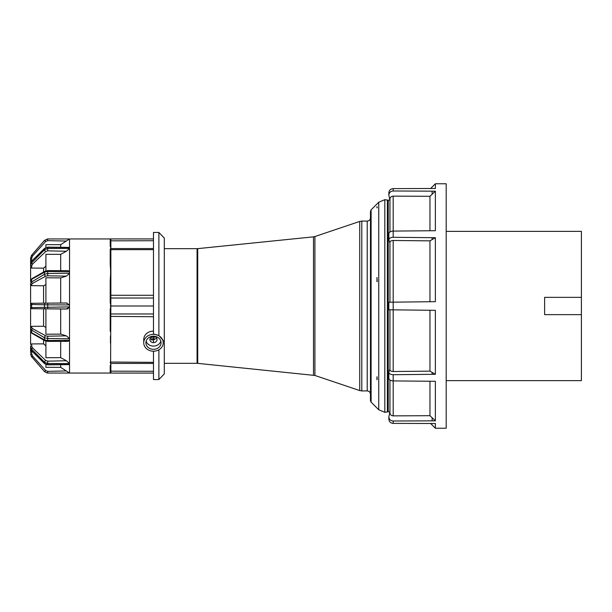 <?xml version="1.0" encoding="UTF-8"?>
<svg xmlns="http://www.w3.org/2000/svg" width="612" height="612" viewBox="0 0 612 612"><rect width="100%" height="100%" fill="white"/><g stroke="black" fill="none" stroke-linecap="round" stroke-linejoin="round"><path stroke-width="0.92" d="M446.186 231.367L581.4 231.367L581.4 380.633L446.186 380.633M581.4 297.348L544.619 297.348L544.619 314.652L581.4 314.652M387.388 411.922L384.818 412.327L384.818 199.673L387.388 200.078L387.388 411.922L388.238 411.83L388.238 200.17L389.89 200.017M377.183 378.285L376.961 379.815L376.961 376.755L377.183 378.285M376.961 281.635L376.961 277.45L377.206 281.635M376.961 207.812L376.961 206.695L377.206 207.812M371.102 209.855L371.102 402.145L370.467 400.615L370.467 211.385L371.102 209.855L378.752 202.205L378.752 409.795L384.818 412.327M370.467 243.66L370.467 394.159L370.467 243.66M158.891 379.555L153.482 379.555L153.482 351.212A9.738 8.43 180 0 0 163.213 342.781L163.213 340.517L158.891 335.544L153.482 334.022L153.482 232.445L158.891 232.445L164.299 238.091L164.299 373.909L158.891 379.555L158.891 349.789M158.891 232.445L158.891 335.544M163.213 342.781A9.738 8.43 180 0 0 153.482 334.343A9.738 8.43 180 0 0 143.744 342.781A9.738 8.43 180 0 0 153.482 351.212M153.482 373.068L110.214 373.068L153.482 373.068M110.864 373.068A0.65 0.65 0 0 1 110.214 372.417C110.718 373.274 110.718 373.274 110.214 372.417C110.718 373.274 110.718 373.274 110.214 372.417C110.718 373.274 110.718 373.274 110.214 372.417C110.718 373.274 110.718 373.274 110.214 372.417L110.214 365.716L110.214 372.417A0.65 0.65 0 0 0 110.864 373.068L110.864 364.063L110.214 365.716M110.214 249.75L110.214 264.866L110.214 249.971L110.864 249.65L110.864 247.937L110.489 248.686M110.634 238.978A0.65 0.65 0 0 1 110.864 238.932L153.482 238.932L110.864 238.932A0.65 0.65 0 0 0 110.214 239.583L110.214 246.284L110.214 239.583C110.718 238.726 110.718 238.726 110.214 239.583C110.718 238.726 110.718 238.726 110.214 239.583C110.718 238.726 110.718 238.726 110.214 239.583A0.65 0.65 0 0 1 110.367 239.162M153.482 249.65L110.864 249.65L110.864 295.282L110.214 295.611L110.214 302.527L110.214 280.717C110.718 274.933 110.718 269.647 110.214 264.866M110.214 309.473L110.214 331.283L110.214 309.473L110.864 306L110.214 302.527M110.451 343.049L110.451 335.866M110.604 363.574L110.864 298.029L153.482 298.029M31.671 308.716L30.6 307.629L30.6 327.29L31.671 326.326L31.725 327.611L32.551 328.629L45.663 335.789L47.705 336.202L47.721 338.52L69.538 338.757L69.538 306.88L30.6 307.629L30.6 304.424L31.656 304.478L31.656 307.522A1.201 0.887 -91.9 0 0 32.551 308.723L43.582 308.815L43.582 326.234L45.908 327.382M30.6 331.299L30.6 344.502L31.671 343.921L31.725 346.155L32.551 347.922L45.663 360.43L47.705 361.164L47.721 363.482L69.538 363.62L69.538 340.287L47.721 340.524L44.447 339.828L31.656 332.698L30.6 331.329L30.6 328.598L31.656 330.067L31.656 332.698A1.201 0.78 -62.6 0 0 31.969 333.349L30.6 331.329M60.68 364.813L60.68 367.345L69.538 373.037L69.538 364.5L47.721 364.637L44.447 363.375L31.656 350.722L30.6 348.297L30.6 346.721L31.656 349.2L31.656 350.722A1.201 0.467 -47.1 0 0 31.725 350.898L30.6 348.297M69.538 307.079L66.348 309.014L45.663 308.838L67.121 308.961M67.787 308.808L68.207 308.639M67.006 303.024L45.663 303.162L66.348 302.986L69.538 304.921L69.538 273.243L47.721 273.48L44.447 274.283L31.656 281.933L30.6 283.402L30.6 307.607M45.908 247.485L45.908 244.647L60.68 244.655L69.538 238.963L47.721 238.955L69.538 238.955L69.538 247.5L47.721 247.363L47.721 248.518L44.447 249.841L31.656 262.8L30.6 265.279L30.6 267.543M69.538 271.552L67.955 270.634L47.728 270.626L47.721 271.476L69.538 271.713L69.538 248.388L47.721 248.518L47.705 250.836L45.663 251.57A1.622 0.558 -133.8 0 1 44.447 249.841L44.447 248.625L47.736 247.133L69.538 247.409M45.908 303.162L45.908 277.779L60.68 277.894L60.68 303.032L47.705 303.147L47.721 304.845L69.538 304.921M110.214 246.284L110.466 247.172M110.673 238.955L69.538 238.955M110.451 276.134L110.214 280.717M146.146 341.152A7.574 6.556 180 0 0 153.482 346.094A7.574 6.556 180 0 0 160.818 341.152M153.482 336.439A3.573 3.091 180 0 0 149.909 339.53A3.573 3.091 180 0 0 153.482 342.621A3.573 3.091 180 0 0 157.047 339.53A3.573 3.091 180 0 0 153.482 336.439M153.482 331.1A9.738 8.43 180 0 0 143.744 339.53L143.744 342.781M153.482 349.337A7.574 6.556 0 0 1 145.908 342.781A7.574 6.556 0 0 1 153.482 336.218A7.574 6.556 0 0 1 161.055 342.781A7.574 6.556 0 0 1 153.482 349.337M152.074 336.692L152.074 340.165L150.139 338.451M152.128 339.522L154.079 339.706L156.657 338.115M152.074 340.165L152.005 336.715M154.017 336.478L154.079 339.706M60.68 244.655L60.68 247.187M45.908 270.871L45.908 254.286L60.68 254.355L60.68 270.642M45.908 308.838L60.68 308.968L60.68 334.106L45.908 334.221L45.908 308.838M45.908 341.129L45.908 357.714L60.68 357.645L66.348 360.736L69.538 363.513M60.68 341.358L60.68 357.645M45.908 364.515L45.908 367.353L60.68 367.345M30.6 345.971L30.6 351.403L31.671 351.349L31.725 353.927L32.551 355.977L45.663 370.49L47.705 371.346L47.721 373.045L69.538 373.045L68.865 372.578M64.053 340.341L66.417 341.106M69.538 248.487L66.348 251.264L60.68 254.355M69.538 273.411L66.348 276.134L60.68 277.894M60.68 334.106L66.348 335.866L69.538 338.589M69.538 340.448L67.947 341.366M69.538 364.591L47.736 364.867L47.721 363.482L44.447 362.159L44.447 363.375A1.622 0.635 -47.4 0 0 44.546 363.62M30.6 327.29L30.6 330.12M66.348 241.052L47.705 240.654L47.721 238.955L44.447 240.455L31.656 255.242L30.6 258.073L30.6 260.597L30.6 257.981M30.6 266.067L30.6 260.597L31.671 260.651L30.6 260.597M30.6 263.703L31.717 261.11A1.201 0.467 47.1 0 0 31.656 261.278L30.6 263.703L30.6 265.279A1.14 0.543 -178.2 0 0 31.725 265.845L31.671 268.079L43.582 268.14L45.908 266.128M30.6 281.076L30.6 267.498L31.671 268.079M30.6 280.701L30.6 281.88M30.6 347.233L30.6 346.14M30.6 351.403L30.6 352.787M47.705 240.654L45.663 241.511L32.551 256.023L31.725 258.073L31.671 260.651L32.184 260.651M43.582 272.026L43.582 268.14M45.908 284.618L43.582 285.766L43.582 303.185L31.671 303.284L45.663 303.162A1.622 1.186 92.2 0 0 44.447 304.784L47.721 304.845L47.705 308.853M31.671 343.921L43.582 343.86L43.582 339.974M43.582 343.86L45.908 345.872M32.184 351.349L31.549 351.349M31.671 326.326L43.582 326.234M66.348 276.134L47.705 275.798L45.663 276.211L32.551 283.371L31.725 284.389L31.671 285.674L43.582 285.766M31.671 285.674L30.6 284.71M30.6 304.371L31.671 303.284M44.546 248.38A1.622 0.635 47.4 0 0 44.447 248.625L31.656 261.278L31.656 262.8A1.201 0.421 -133.9 0 0 32.551 264.078L31.725 265.845A1.14 0.543 1.8 0 1 31.579 265.837M45.663 241.511L44.447 240.455L31.288 255.732M47.399 238.971L44.447 240.455M30.6 354.019L31.656 356.758L44.447 371.545L31.288 356.268M45.663 370.49L44.447 371.545L47.292 373.022M110.673 373.045L47.721 373.045L44.676 371.79M47.705 361.164L66.348 360.736M45.663 360.43A1.622 0.558 133.8 0 0 44.447 362.159L31.656 349.2A1.201 0.421 133.9 0 1 32.551 347.922M47.728 341.374L44.883 340.708A1.622 1.048 -63.1 0 1 44.447 339.828L44.447 337.717L47.721 338.52L47.728 341.374L67.955 341.366M45.663 335.789A1.622 1.01 119.9 0 0 44.447 337.717L31.656 330.067A1.201 0.757 119.9 0 1 32.551 328.629M32.551 303.277A1.201 0.887 91.9 0 0 31.656 304.478L44.447 304.784L44.447 307.216A1.622 1.186 -92.2 0 0 45.663 308.838L32.551 308.723M45.663 276.211A1.622 1.01 -119.9 0 1 44.447 274.283L44.447 272.172L47.721 271.476L47.705 275.798M31.969 278.651L44.883 271.292A1.622 1.048 63.1 0 0 44.447 272.172L31.656 279.302A1.201 0.78 62.6 0 1 31.969 278.651L30.6 280.671L31.656 279.302L31.656 281.933A1.201 0.757 -119.9 0 0 32.551 283.371M430.649 423.512L435.369 428.232L446.186 428.232L446.186 183.768L435.369 183.768L435.369 188.488L393.187 188.618L393.187 190.998C390.555 191.227 389.117 192.596 388.857 195.098L389.943 200.254M429.961 301.701L429.961 240.86L435.369 237.701L435.369 301.67L393.187 302.16L393.187 309.84L435.369 310.33L435.369 374.299L393.187 374.705L393.187 380.916L435.369 381.299L435.369 420.842L393.187 421.002L393.187 423.382L435.369 423.512L435.369 428.232M388.857 239.766L388.857 233.669C389.117 232.124 390.555 231.26 393.187 231.084L435.369 230.701L435.369 191.158L429.961 196.299L393.187 196.138C391.213 196.314 390.135 197.339 389.943 199.214L389.943 231.979M429.961 240.86L393.187 240.478C391.213 240.57 390.135 241.197 389.943 242.352L389.943 302.198L393.187 302.16L388.857 302.213L388.857 309.787L393.187 309.84L389.943 309.802L389.943 369.648C390.135 370.803 391.213 371.43 393.187 371.522L429.961 371.14L429.961 310.299M389.943 380.021L389.943 412.786C390.135 414.661 391.213 415.686 393.187 415.862L392.346 415.762M393.187 190.998L432.126 191.158L432.126 194.249M388.857 195.098L388.857 192.765C389.117 190.255 390.555 188.871 393.187 188.618M388.857 192.757L388.857 195.052M389.951 198.915L390.035 198.472M390.464 197.538L390.861 197.064M391.435 415.38L390.938 415.012M388.857 372.234L388.857 378.331C389.117 379.876 390.555 380.74 393.187 380.916L393.187 415.862L429.961 415.701L429.961 381.284M429.961 230.716L429.961 196.299M429.961 415.701L435.369 420.842M429.961 371.14L435.369 374.299M393.187 423.382C390.555 423.129 389.117 421.744 388.857 419.235L388.857 416.902C389.117 419.404 390.555 420.773 393.187 421.002M389.943 411.746L388.857 416.902M432.126 420.842L432.126 417.751M388.857 416.948L388.857 419.243M435.369 191.158L432.126 191.158M393.187 196.138L393.187 237.295L435.369 237.701M432.126 239.606L432.126 237.701M393.187 237.295C390.555 237.418 389.117 238.252 388.857 239.805L389.943 242.995M389.943 369.005L388.857 372.195C389.117 373.748 390.555 374.582 393.187 374.705M432.126 374.299L432.126 372.394M110.214 239.583A0.65 0.65 0 0 1 110.864 238.932L153.482 238.932M153.482 306L110.214 306M153.482 336.661L153.482 342.781M370.467 394.159C370.275 392.185 369.197 391.106 367.223 390.915L367.223 221.085C369.197 220.894 370.275 219.815 370.467 217.841M367.223 221.085L361.799 221.085L361.799 390.915L367.223 390.915M313.497 375.156L313.497 236.844L197.722 248.64L197.722 363.36L314.912 375.462L314.912 236.538L359.726 221.429L359.726 390.571L361.799 390.915M197.722 363.36L197.072 363.329L197.072 248.671L164.299 248.671M69.538 306.88L69.538 305.12M69.538 340.287L69.538 338.757M69.538 364.5L69.538 363.62M69.538 248.38L69.538 247.5M69.538 273.243L69.538 271.713M110.214 240.837L153.482 240.723M110.864 247.937L110.864 238.932M110.214 297.531A0.65 0.497 0 0 0 110.864 298.029L110.864 295.282L153.482 295.282M153.482 313.971L110.864 313.971A0.65 0.497 0 0 0 110.214 314.469M153.482 316.718L110.214 316.389M110.214 362.029L153.482 362.35M31.725 258.073L30.6 258.073L31.725 258.073M32.551 256.023L31.656 255.242M66.348 251.264L47.705 250.836M45.663 251.57L32.551 264.078M31.725 284.389A1.14 0.964 3.1 0 1 30.6 283.402A1.14 0.964 -177 0 0 31.725 284.389M30.6 346.721A1.14 0.543 178.2 0 1 31.725 346.155A1.14 0.543 -1.8 0 0 31.579 346.163M31.725 353.927L30.6 353.927L31.725 353.927M32.551 355.977L31.656 356.758M47.705 371.346L66.348 370.948M31.725 327.611A1.14 0.964 176.9 0 0 30.6 328.598L30.6 327.259M47.705 336.202L66.348 335.866M31.725 308.716A1.14 1.132 -134.8 0 1 30.6 307.576M31.725 303.284A1.14 1.132 134.7 0 0 30.6 304.424M153.482 371.277L110.214 371.163M393.187 309.84L393.187 371.522M393.187 240.478L393.187 302.16M388.238 411.83L389.89 411.983M388.238 200.17L387.388 200.078M371.102 402.145L378.752 409.795M359.726 221.429L361.799 221.085M314.912 375.462L359.726 390.571M313.497 236.844L314.912 236.538M197.722 248.64L197.072 248.671M153.482 248.571L110.864 248.571L110.214 249.214M31.717 261.11L44.538 248.388L47.736 247.133M47.736 364.867L44.538 363.612L31.717 350.89M44.883 340.708L31.969 333.349M44.883 271.292L47.728 270.626M110.214 362.786L110.864 363.429L153.482 363.429M197.072 363.329L164.299 363.329M384.818 199.673L378.752 202.205M430.649 188.488L435.369 183.768"/></g></svg>

